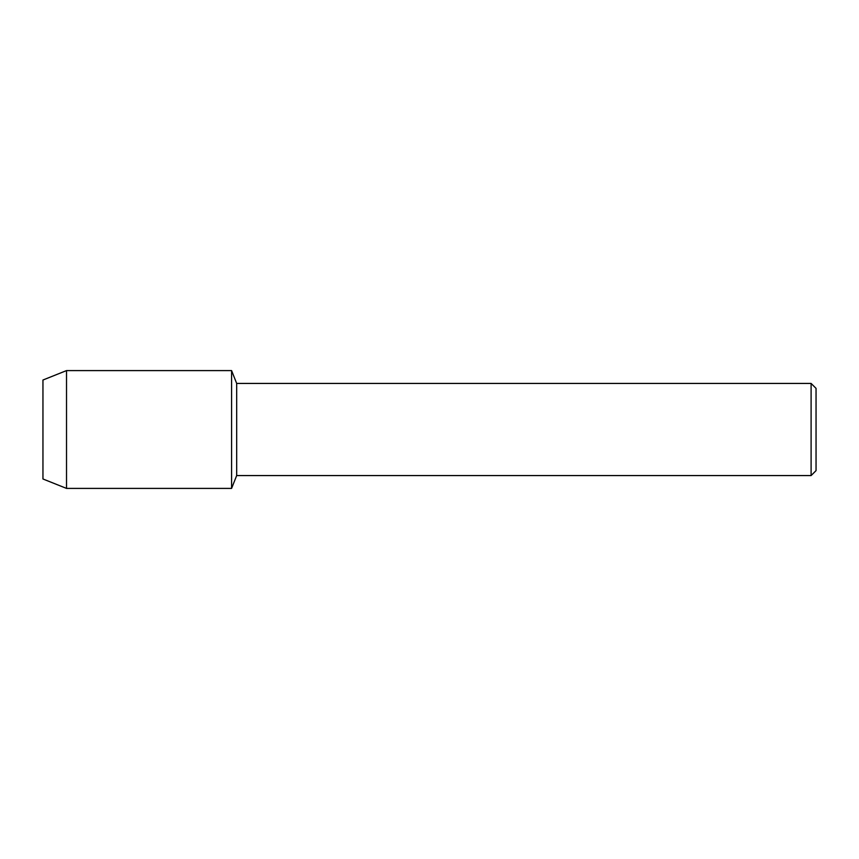 <?xml version="1.0" encoding="UTF-8"?>
<svg xmlns="http://www.w3.org/2000/svg" width="859" height="859" viewBox="0 0 859 859"><rect width="100%" height="100%" fill="white"/><g stroke="black" fill="none" stroke-linecap="round" stroke-linejoin="round"><path stroke-width="1.29" d="M42.95 478.978L42.95 380.022L66.519 370.594L231.586 370.594L236.676 383.425L811.1 383.425L816.05 388.375L816.05 470.625L811.1 475.575L236.676 475.575L231.586 488.406L231.586 370.594L231.586 488.406L66.519 488.406L42.95 478.978L42.95 380.022M236.676 475.575L236.676 383.425M811.1 475.575L811.1 383.425M66.519 488.406L66.519 370.594"/></g></svg>
